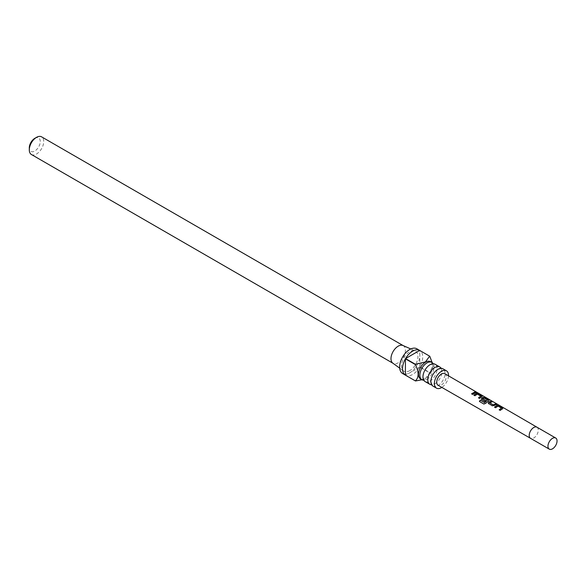 <?xml version="1.0" encoding="UTF-8"?>
<svg xmlns="http://www.w3.org/2000/svg" width="586" height="586" viewBox="0 0 586 586"><rect width="100%" height="100%" fill="white"/><g stroke="black" fill="none" stroke-linecap="round" stroke-linejoin="round"><path stroke-width="0.44" stroke-dasharray="2.93 2.2" d="M477.216 392.737L476 392.334L477.458 392.664M425.026 381.53A9.991 5.772 120 0 0 430.029 381.032A9.991 5.772 120 0 0 436.555 372.227A9.991 5.772 120 0 0 435.024 364.221M432.959 386.108A9.991 5.772 120 0 0 437.954 385.61A9.991 5.772 120 0 0 444.488 376.805A9.991 5.772 120 0 0 442.95 368.799M444.811 373.685A6.688 3.86 -60 0 1 445.829 379.047A6.688 3.86 -60 0 1 441.456 384.936A6.688 3.86 -60 0 1 438.123 385.273M433.23 363.752A9.991 5.772 -60 0 1 433.999 367.18A9.991 5.772 -60 0 1 427.077 379.164A9.991 5.772 -60 0 1 426.938 379.252A9.991 5.772 -60 0 1 423.729 380.211M441.163 368.33A9.991 5.772 -60 0 1 441.932 371.758A9.991 5.772 -60 0 1 435.01 383.742A9.991 5.772 -60 0 1 434.871 383.83A9.991 5.772 -60 0 1 431.662 384.79M430.593 361.665A9.991 5.772 -60 0 1 432.666 366.235A9.991 5.772 -60 0 1 425.597 378.475A9.991 5.772 -60 0 1 420.602 378.974M425.451 378.563L429.633 372.813A14.276 8.241 -60 0 0 429.78 372.564L419.825 366.821A14.276 8.241 120 0 0 419.825 350.501L429.78 356.251M416.873 348.795A14.276 8.241 -60 0 1 419.056 360.236A14.276 8.241 -60 0 1 409.731 372.813A14.276 8.241 -60 0 1 402.597 373.524M419.679 367.07L405.549 375.23A14.276 8.241 120 0 0 412.617 374.483A14.276 8.241 120 0 0 419.679 367.07L429.633 372.813M402.97 345.498A10.196 5.889 -60 0 1 403.293 345.667A10.196 5.889 -60 0 1 404.853 353.834A10.196 5.889 -60 0 1 398.194 362.822A10.196 5.889 -60 0 1 393.096 363.327A10.196 5.889 -60 0 1 392.788 363.13M409.731 370.652A11.625 6.71 -60 0 1 403.571 370.997A11.625 6.71 -60 0 1 402.238 361.584A11.625 6.71 -60 0 1 409.731 351.666A11.625 6.71 -60 0 1 415.174 350.904A11.625 6.71 -60 0 1 417.422 360.082A11.625 6.71 -60 0 1 409.731 370.652M34.779 138.355A7.75 4.476 -60 0 1 40.258 141.519A7.75 4.476 -60 0 1 34.779 151.012A7.75 4.476 -60 0 1 29.3 147.848M31.41 154.514A10.196 5.889 120 0 0 36.508 154.008A10.196 5.889 120 0 0 43.174 145.02A10.196 5.889 120 0 0 41.606 136.853M448.517 375.838A9.991 5.772 -60 0 1 441.837 387.405M432.146 362.573L432.666 366.074L429.78 372.564M419.825 366.821L419.825 350.501M476.037 392.657L472.712 394.561L471.598 393.821M480.798 396.326L477.37 394.268L474.975 395.872L473.862 395.132M482.029 396.707L481.956 396.077L482 396.883L479.604 398.553L478.491 397.813M488.914 400.699L488.834 400.07L488.885 400.883L485.706 403.468L483.831 404.025M485.669 400.656L484.834 401.586L481.743 399.696M481.795 399.82L481.362 399.234M487.574 400.253L484.168 398.019M484.146 398.194L482.783 398.89M496.481 404.501L494.276 405.739L492.394 405.966L488.629 403.695M488.687 403.82L488.255 403.227M492.079 401.959L489.793 402.948M501.462 408.31L498.041 406.252L495.646 407.849L494.533 407.116M502.693 408.691L502.605 408.061L502.663 408.867L500.276 410.537L499.162 409.797M536.974 427.201L536.966 427.201A6.424 3.706 -60 0 1 537.948 432.351A6.424 3.706 -60 0 1 533.758 438.006A6.424 3.706 -60 0 1 530.55 438.328L530.542 438.328M429.882 364.8L433.017 364.126L433.999 367.18M422.96 376.783L423.942 379.845L427.077 379.164M437.815 369.378L440.95 368.704L441.932 371.758M430.893 381.369L431.875 384.423L435.01 383.742M399.696 368.169L403.571 370.997M410.786 348.956L415.174 350.904"/><path stroke-width="0.88" d="M549.294 449.147A6.424 3.706 -60 0 1 548.306 444.005A6.424 3.706 -60 0 1 552.503 438.343A6.424 3.706 -60 0 1 555.718 438.02A6.424 3.706 -60 0 1 556.7 443.17A6.424 3.706 -60 0 1 552.503 448.832A6.424 3.706 -60 0 1 549.294 449.147L530.542 438.328A6.424 3.706 -60 0 1 530.542 438.328L438.123 385.273A6.688 3.86 -60 0 1 437.09 379.911A6.688 3.86 -60 0 1 441.456 374.015A6.688 3.86 -60 0 1 444.811 373.685L477.458 392.664M439.866 367.019L435.024 364.221A9.991 5.772 120 0 0 430.029 364.712A9.991 5.772 120 0 0 429.882 364.8A9.991 5.772 120 0 0 422.96 376.783A9.991 5.772 120 0 0 425.026 381.53L429.868 384.328A9.991 5.772 -60 0 1 428.337 376.315A9.991 5.772 -60 0 1 434.871 367.51A9.991 5.772 -60 0 1 439.866 367.019A9.991 5.772 -60 0 1 441.163 368.33M446.459 370.821L442.95 368.799A9.991 5.772 120 0 0 437.954 369.297A9.991 5.772 120 0 0 437.815 369.378A9.991 5.772 120 0 0 430.893 381.369A9.991 5.772 120 0 0 432.959 386.108L436.46 388.13A9.991 5.772 -60 0 1 434.929 380.124A9.991 5.772 -60 0 1 441.456 371.319A9.991 5.772 -60 0 1 446.459 370.821A9.991 5.772 -60 0 1 448.517 375.838M481.795 399.82L481.677 398.297L483.23 397.403L485.186 397.733L488.892 399.886L488.914 400.699L485.626 403.373L483.831 404.025L479.377 401.447L480.249 400.135L484.439 402.567L487.589 400.077L484.168 398.019L483.391 398.326L482.761 398.736L485.772 400.575L484.783 401.461L481.34 399.176M481.699 398.451L483.23 397.403M501.916 409.057L500.224 410.412L499.162 409.797L501.484 408.134L498.063 406.076L495.595 407.724L494.533 407.116L497.009 405.387L498.972 405.724L502.663 407.878L502.693 408.691L501.916 409.057M488.629 403.695L488.57 402.289L491.068 401.161L492.13 401.769L489.771 402.794L493.192 404.875L495.719 403.842L496.782 404.457L492.343 405.842L488.233 403.168M481.743 399.696L481.677 398.297M481.245 397.081L479.553 398.429L478.491 397.813L480.82 396.151L477.392 394.092L474.924 395.748L473.862 395.132L476.337 393.411L478.293 393.741L482.014 395.887L482.029 396.707L481.245 397.081M474.36 393.089L472.66 394.437L471.598 393.821L475.041 391.858L476.096 392.474L474.36 393.089M473.913 395.257L476.315 393.587L478.242 393.924L482.014 395.887L482.029 396.707M483.201 397.579L485.127 397.923L488.892 399.886L488.914 400.699M494.584 407.241L496.979 405.571L498.913 405.908L502.663 407.878L502.693 408.691M423.729 380.211A9.991 5.772 -60 0 1 421.942 379.743A9.991 5.772 -60 0 1 420.404 371.736A9.991 5.772 -60 0 1 426.938 362.932A9.991 5.772 -60 0 1 431.933 362.434A9.991 5.772 -60 0 1 433.23 363.752M421.942 379.743L420.602 378.974A9.991 5.772 -60 0 1 419.071 370.967A9.991 5.772 -60 0 1 425.597 362.155A9.991 5.772 -60 0 1 430.593 361.665L431.933 362.434M415.503 364.324L425.451 361.906L429.633 356.163L419.679 350.421A14.276 8.241 120 0 0 412.617 351.168A14.276 8.241 120 0 0 405.549 358.573L415.503 364.324A14.276 8.241 -60 0 0 415.357 364.573L405.409 358.83A14.276 8.241 120 0 0 405.409 375.143L415.357 380.893C419.012 377.545 419.012 372.103 415.357 364.573M423.378 379.486L415.503 380.973A14.276 8.241 -60 0 1 415.43 380.929A14.276 8.241 -60 0 1 415.357 380.893L405.549 375.23M415.43 380.929L402.597 373.524A14.276 8.241 -60 0 1 400.406 362.082A14.276 8.241 -60 0 1 409.731 349.505A14.276 8.241 -60 0 1 416.873 348.795L429.706 356.207A14.276 8.241 -60 0 1 429.78 356.251L432.146 362.573M399.696 368.169L392.788 363.13A10.196 5.889 -60 0 1 391.624 354.867A10.196 5.889 -60 0 1 398.194 346.172A10.196 5.889 -60 0 1 402.97 345.498L410.786 348.956M441.837 387.405A9.991 5.772 -60 0 1 441.456 387.639A9.991 5.772 -60 0 1 436.46 388.13M431.662 384.79A9.991 5.772 -60 0 1 429.868 384.328M29.3 149.848L29.3 147.848A7.75 4.476 -60 0 1 34.779 138.355L36.508 137.358A10.196 5.889 120 0 0 29.3 149.848A10.196 5.889 120 0 0 31.41 154.514L392.935 363.239M403.131 345.572L41.606 136.853A10.196 5.889 120 0 0 36.508 137.358L34.779 138.355M405.409 375.143L405.409 358.83M405.549 358.573L419.679 350.421M471.649 393.946L475.041 391.858M474.982 392.041L476.037 392.657M476 392.334L477.055 392.642M478.542 397.938L480.82 396.151M481.956 396.077L482 396.883M483.933 404.084L479.48 401.498L480.322 400.231L484.439 402.567M488.834 400.07L488.885 400.883M485.794 400.729L482.761 398.736M484.519 402.67L487.589 400.077M488.687 403.82L488.57 402.289M489.771 402.794L493.214 405.029L495.719 403.842M495.661 404.025L496.723 404.64M488.592 402.435L491.068 401.161M491.017 401.344L492.079 401.959M499.213 409.922L501.484 408.134M502.605 408.061L502.663 408.867M530.542 438.328A6.424 3.706 -60 0 1 529.561 433.179A6.424 3.706 -60 0 1 533.758 427.516A6.424 3.706 -60 0 1 536.966 427.201A6.424 3.706 -60 0 1 536.974 427.201L477.326 392.569M555.718 438.02L536.966 427.201"/></g></svg>
